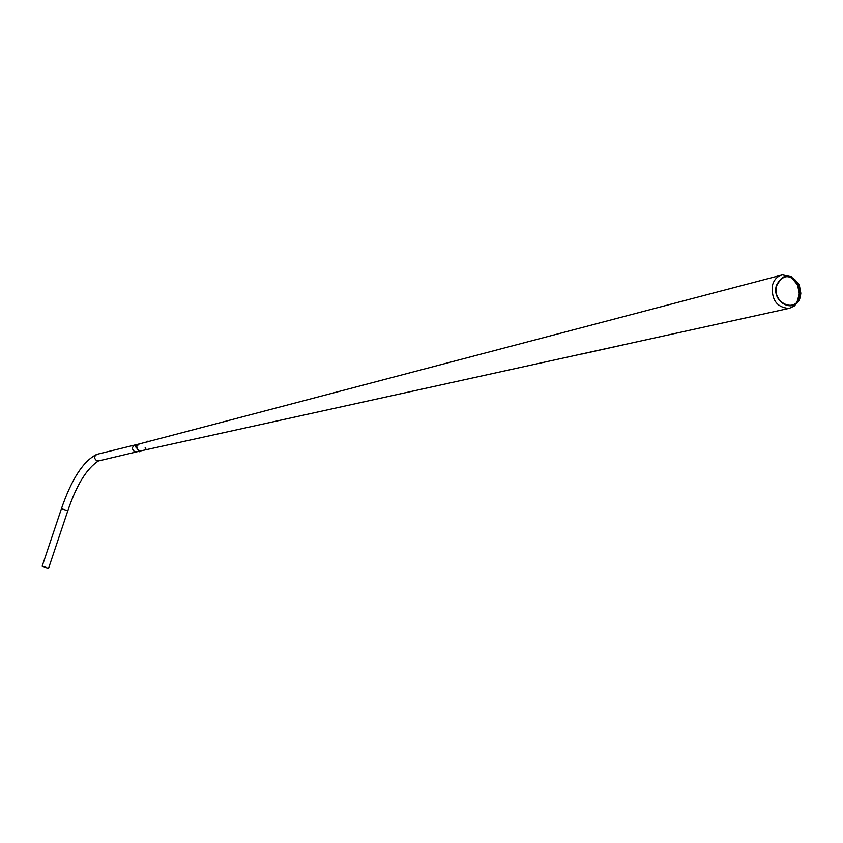 <?xml version="1.0" encoding="UTF-8"?>
<svg xmlns="http://www.w3.org/2000/svg" width="843" height="843" viewBox="0 0 843 843"><rect width="100%" height="100%" fill="white"/><g stroke="black" fill="none" stroke-linecap="round" stroke-linejoin="round"><path stroke-width="1.26" d="M139.274 443.955L136.766 446.263L136.64 447.812L138.21 450.415L140.581 450.942L789.48 308.285L794.369 305.935L797.562 302.173M800.376 296.42L800.829 293.195L799.269 284.85C790.492 272.932 782.852 273.164 776.329 285.535C771.334 303.459 796.624 314.776 800.376 296.42M799.786 296.251L800.228 293.132L798.721 285.134C790.27 273.627 782.905 273.849 776.614 285.766C771.798 303.037 796.161 313.944 799.786 296.251M791.588 276.81L782.42 274.86C777.362 276.072 774.022 279.613 772.388 285.471C771.334 299.686 776.782 307.337 788.721 308.422M799.322 297.8L799.607 296.473M147.072 441.901L139.211 443.966L136.766 446.263L137.43 449.688L140.518 450.952M797.067 301.805L799.29 293.965L797.604 284.997L791.314 277.358M799.87 294.059L799.891 293.427M798.268 285.071L795.107 279.908M624.926 344.439L623.441 344.766M582.26 353.955L623.462 344.819M139.495 451.711L140.412 451.532L139.495 451.711M139.401 451.679L140.433 451.469M139.643 451.69L140.223 451.574L139.643 451.69M145.312 447.823L145.713 448.529L145.312 447.823M145.807 448.571L145.112 447.896M147.103 442.059L147.061 441.342L148.136 441.184M146.977 441.416L148.231 441.595M135.628 445.831L135.312 446.769L135.628 445.831M135.259 446.811L135.565 445.863M136.966 451.795L134.764 451.795C131.634 449.224 131.75 446.948 135.101 444.956L135.291 444.935M46.239 567.423L42.466 566.338L46.239 567.423M44.384 567.139L48.557 568.351L44.384 567.139M98.779 460.879L96.84 460.815C93.815 458.36 93.931 456.179 97.166 454.272L134.732 445.051M139.243 451.258L98.431 460.963C86.681 468.497 76.471 485.115 67.809 510.816L61.444 508.687L42.161 566.233M139.917 451.1L140.581 450.942M135.101 444.978L138.905 444.04M798.721 285.134L797.604 284.997M800.228 293.132L799.29 293.965M147.81 441.711L781.039 275.218M139.443 451.732L139.211 451.058M140.391 450.973L140.412 451.532M135.902 447.085L135.323 446.874M136.292 445.979L135.734 445.768M96.84 454.345C83.446 460.868 71.644 478.982 61.444 508.687M67.809 510.816L48.557 568.33"/></g></svg>
